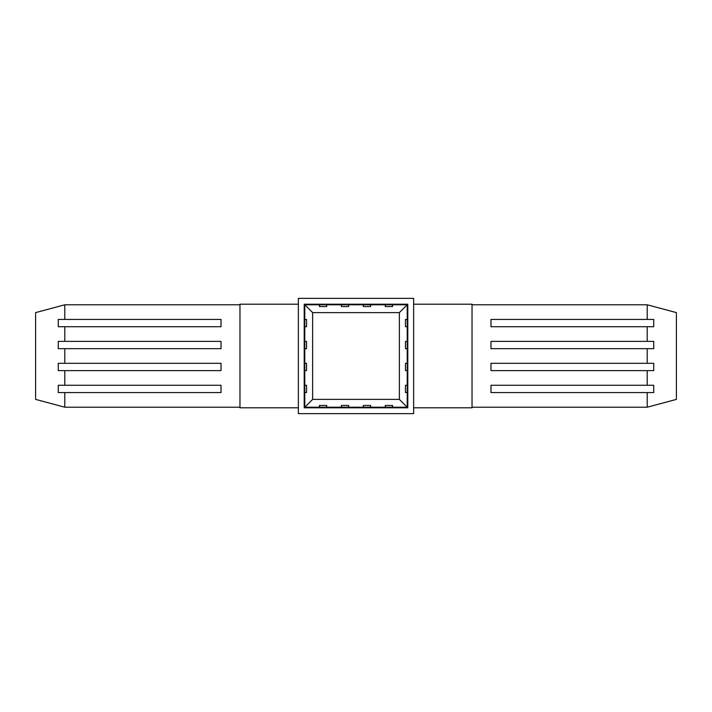 <?xml version="1.0" encoding="UTF-8"?>
<svg xmlns="http://www.w3.org/2000/svg" width="712" height="712" viewBox="0 0 712 712"><rect width="100%" height="100%" fill="white"/><g stroke="black" fill="none" stroke-linecap="round" stroke-linejoin="round"><path stroke-width="1.07" d="M298.364 407.798L239.971 407.798L239.971 304.202L298.364 304.202L239.971 304.202L239.971 407.798L298.364 407.798M239.971 407.211L64.792 407.211L239.971 407.211M64.792 304.789L239.971 304.789L64.792 304.789L64.792 319.43L221.023 319.43L221.023 326.728L64.792 326.728L64.792 341.377L221.023 341.377L221.023 348.675L64.792 348.675L64.792 363.316L221.023 363.316L221.023 370.623L64.792 370.623L64.792 385.263L221.023 385.263L221.023 392.561L64.792 392.561L64.792 407.211L64.792 392.561L58.259 392.561L58.259 385.263L64.792 385.263L64.792 370.623L58.259 370.623L58.259 363.316L64.792 363.316L64.792 348.675L58.259 348.675L58.259 341.377L64.792 341.377L64.792 326.728L58.259 326.728L58.259 319.43L64.792 319.43L64.792 304.789L35.6 312.613L64.792 304.789M35.6 399.387L35.6 312.613L35.6 399.387L64.792 407.211L35.6 399.387M221.023 319.43L221.023 326.728L221.023 319.43L58.259 319.43L58.259 326.728L221.023 326.728M221.023 341.377L221.023 348.675L221.023 341.377L58.259 341.377L58.259 348.675L221.023 348.675M221.023 363.316L221.023 370.623L221.023 363.316L58.259 363.316L58.259 370.623L221.023 370.623M221.023 385.263L221.023 392.561L221.023 385.263L58.259 385.263L58.259 392.561L221.023 392.561M298.364 413.636L298.364 298.364L413.636 298.364L413.636 413.636L413.636 298.364L298.364 298.364L298.364 413.636L413.636 413.636L298.364 413.636M413.636 407.798L472.029 407.798L472.029 304.202L413.636 304.202L472.029 304.202L472.029 407.798L413.636 407.798M490.977 385.263L647.208 385.263L647.208 370.623L490.977 370.623L490.977 363.316L647.208 363.316L647.208 348.675L490.977 348.675L490.977 341.377L647.208 341.377L647.208 326.728L490.977 326.728L490.977 319.43L647.208 319.43L647.208 304.789L472.029 304.789L647.208 304.789L676.4 312.613L647.208 304.789L647.208 319.43L653.741 319.43L653.741 326.728L647.208 326.728L647.208 341.377L653.741 341.377L653.741 348.675L647.208 348.675L647.208 363.316L653.741 363.316L653.741 370.623L647.208 370.623L647.208 385.263L653.741 385.263L653.741 392.561L490.977 392.561L490.977 385.263L490.977 392.561L490.977 385.263L653.741 385.263L653.741 392.561L647.208 392.561L647.208 407.211L647.208 392.561L490.977 392.561M472.029 407.211L647.208 407.211L472.029 407.211M676.4 399.387L676.4 312.613L676.4 399.387L647.208 407.211L676.4 399.387M490.977 326.728L490.977 319.43L490.977 326.728L653.741 326.728L653.741 319.43L490.977 319.43M490.977 348.675L490.977 341.377L490.977 348.675L653.741 348.675L653.741 341.377L490.977 341.377M490.977 370.623L490.977 363.316L490.977 370.623L653.741 370.623L653.741 363.316L490.977 363.316M304.202 407.798L304.202 304.202L407.798 304.202L304.202 304.202L304.202 407.798L407.798 407.798L407.798 304.202L407.798 407.798L304.202 407.798M304.789 385.263L304.789 304.789L407.211 304.789L407.211 407.211L304.789 407.211L304.789 385.263L306.543 385.263L306.543 392.561L304.789 392.561L304.789 407.211L312.613 399.387L312.613 312.613L399.387 312.613L407.211 304.789L392.561 304.789L392.561 306.543L385.263 306.543L385.263 304.789L370.623 304.789L370.623 306.543L363.316 306.543L363.316 304.789L348.675 304.789L348.675 306.543L341.377 306.543L341.377 304.789L326.728 304.789L326.728 306.543L319.43 306.543L319.43 304.789L304.789 304.789L312.613 312.613L399.387 312.613L399.387 399.387L399.387 312.613L407.211 304.789L407.211 326.728L405.457 326.728L405.457 319.43L407.211 319.43L405.457 319.43L405.457 326.728L407.211 326.728L407.211 348.675L405.457 348.675L405.457 341.377L407.211 341.377L405.457 341.377L405.457 348.675L407.211 348.675L407.211 370.623L405.457 370.623L405.457 363.316L407.211 363.316L405.457 363.316L405.457 370.623L407.211 370.623L407.211 392.561L405.457 392.561L405.457 385.263L407.211 385.263L405.457 385.263L405.457 392.561L407.211 392.561L407.211 407.211L399.387 399.387L407.211 407.211L385.263 407.211L385.263 405.457L392.561 405.457L392.561 407.211L392.561 405.457L385.263 405.457L385.263 407.211L363.316 407.211L363.316 405.457L370.623 405.457L370.623 407.211L370.623 405.457L363.316 405.457L363.316 407.211L341.377 407.211L341.377 405.457L348.675 405.457L348.675 407.211L348.675 405.457L341.377 405.457L341.377 407.211L319.43 407.211L319.43 405.457L326.728 405.457L326.728 407.211L326.728 405.457L319.43 405.457L319.43 407.211L304.789 407.211L312.613 399.387L399.387 399.387L312.613 399.387L312.613 312.613L304.789 304.789L304.789 319.43L306.543 319.43L306.543 326.728L304.789 326.728L304.789 341.377L306.543 341.377L306.543 348.675L304.789 348.675L304.789 363.316L306.543 363.316L306.543 370.623L304.789 370.623L304.789 392.561L306.543 392.561L306.543 385.263L304.789 385.263M304.789 326.728L304.789 319.43L306.543 319.43L306.543 326.728L304.789 326.728M304.789 348.675L304.789 341.377L306.543 341.377L306.543 348.675L304.789 348.675M304.789 370.623L304.789 363.316L306.543 363.316L306.543 370.623L304.789 370.623M319.43 304.789L326.728 304.789L326.728 306.543L319.43 306.543L319.43 304.789M341.377 304.789L348.675 304.789L348.675 306.543L341.377 306.543L341.377 304.789M363.316 304.789L370.623 304.789L370.623 306.543L363.316 306.543L363.316 304.789M385.263 304.789L392.561 304.789L392.561 306.543L385.263 306.543L385.263 304.789"/></g></svg>
